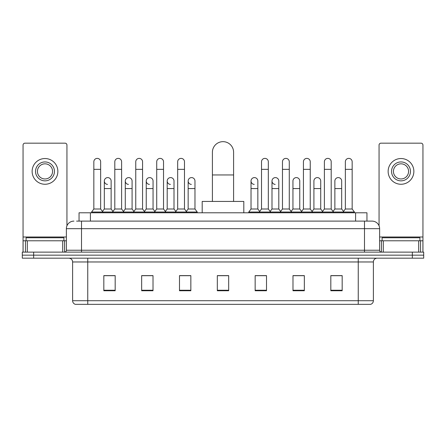 <?xml version="1.0" encoding="UTF-8"?>
<svg xmlns="http://www.w3.org/2000/svg" width="446" height="446" viewBox="0 0 446 446"><rect width="100%" height="100%" fill="white"/><g stroke="black" fill="none" stroke-linecap="round" stroke-linejoin="round"><path stroke-width="0.67" d="M79.053 221.11L79.053 212.787L366.947 212.787L366.947 221.11M76.762 221.11L372.059 221.11A7.565 7.565 0 0 1 379.624 228.675L379.624 250.239C379.724 251.377 380.36 252.007 381.52 252.129M76.589 221.11L81.506 221.11L81.506 228.675L66.376 228.675L66.376 250.239A1.89 1.89 0 0 1 64.48 252.129M73.941 221.11A7.565 7.565 0 0 0 66.376 228.675M33.651 252.129L22.3 252.129L22.3 255.157L33.651 255.157L22.3 255.157L22.3 258.184L33.651 258.184L33.651 255.157L412.349 255.157L33.651 255.157L33.651 252.129L412.349 252.129L412.349 255.157L423.7 255.157L412.349 255.157L412.349 258.184L33.651 258.184M412.349 258.184L423.7 258.184L423.7 252.129L412.349 252.129M379.624 228.675L364.493 228.675L364.493 221.11L372.059 221.11M373.386 300.71C373.28 302.522 372.371 303.732 370.659 304.339L358.25 304.339L358.25 300.71L373.386 300.71L373.386 261.969A3.785 3.785 0 0 1 377.165 258.184M358.25 304.339L75.341 304.339A3.785 3.785 0 0 1 72.614 300.71L72.614 261.969C72.391 259.667 71.131 258.407 68.835 258.184M342.171 290.759L342.171 275.622L330.82 275.622L330.82 290.759L342.171 290.759M304.339 290.759L304.339 275.622L292.989 275.622L292.989 290.759L304.339 290.759M266.507 290.759L266.507 275.622L255.157 275.622L255.157 290.759L266.507 290.759M115.179 290.759L115.179 275.622L103.829 275.622L103.829 290.759L115.179 290.759M153.011 290.759L153.011 275.622L141.661 275.622L141.661 290.759L153.011 290.759M190.843 290.759L190.843 275.622L179.493 275.622L179.493 290.759L190.843 290.759M228.675 290.759L228.675 275.622L217.325 275.622L217.325 290.759L228.675 290.759M303.051 275.7L300.141 275.7M330.82 275.7L342.06 275.7M334.489 275.7L331.579 275.7M187.777 275.7L184.867 275.7M145.859 275.7L142.949 275.7M114.421 275.7L111.511 275.7M103.94 275.7L115.179 275.7M261.133 275.7L258.223 275.7M228.675 275.7L217.325 275.7M190.843 275.7L179.493 275.7M153.011 275.7L141.661 275.7M266.507 275.7L255.157 275.7M304.339 275.7L292.989 275.7M63.917 240.779L63.917 237.757L26.085 237.757L26.085 240.779M62.685 252.129L62.685 240.779L27.312 240.779L27.312 252.129M66.945 225.799L66.945 145.067A1.89 1.89 0 0 0 65.049 143.172L24.948 143.172A1.89 1.89 0 0 0 23.058 145.067L23.058 240.779L27.312 240.779M62.685 240.779L66.376 240.779M23.058 252.129L23.058 240.779M45.001 161.937A9.461 9.461 0 0 0 35.541 171.398A9.461 9.461 0 0 0 45.001 180.853A9.461 9.461 0 0 0 54.457 171.398A9.461 9.461 0 0 0 45.001 161.937M45.001 163.833A7.565 7.565 0 0 0 37.431 171.398A7.565 7.565 0 0 0 45.001 178.963A7.565 7.565 0 0 0 52.567 171.398A7.565 7.565 0 0 0 45.001 163.833M45.001 184.259A12.862 12.862 0 0 0 57.863 171.398A12.862 12.862 0 0 0 45.001 158.536A12.862 12.862 0 0 0 32.134 171.398A12.862 12.862 0 0 0 45.001 184.259M212.407 201.436L212.407 152.253A10.592 10.592 0 0 1 223 141.661A10.592 10.592 0 0 1 233.593 152.253A10.592 10.592 0 0 0 223 141.661M233.593 201.436L233.593 152.253M243.806 212.787L243.806 201.436L202.194 201.436L202.194 212.787M93.838 169.352L100.651 169.352L100.651 209.001L93.838 209.001L93.838 161.786A3.406 3.406 0 0 1 97.462 158.391A3.406 3.406 0 0 1 100.651 161.786A3.406 3.406 0 0 0 97.462 158.391M93.838 209.001L91.569 212.028L91.569 212.787M100.651 209.001L102.92 212.028L91.569 212.028M114.8 209.001L114.8 169.352L121.607 169.352L121.607 209.001L114.8 209.001L112.531 212.028L102.92 212.028L102.92 212.787M114.8 169.352L114.8 161.786A3.406 3.406 0 0 1 118.419 158.391A3.406 3.406 0 0 1 121.607 161.786A3.406 3.406 0 0 0 118.419 158.391M121.607 209.001L123.882 212.028L112.531 212.028L112.531 212.787M135.757 209.001L135.757 169.352L142.569 169.352L142.569 209.001L135.757 209.001L133.488 212.028L123.882 212.028L123.882 212.787M135.757 169.352L135.757 161.786A3.406 3.406 0 0 1 139.375 158.391A3.406 3.406 0 0 1 142.569 161.786A3.406 3.406 0 0 0 139.375 158.391M142.569 209.001L144.839 212.028L133.488 212.028L133.488 212.787M156.719 209.001L156.719 169.352L163.526 169.352L163.526 209.001L156.719 209.001L154.45 212.028L144.839 212.028L144.839 212.787M156.719 169.352L156.719 161.786A3.406 3.406 0 0 1 160.337 158.391A3.406 3.406 0 0 1 163.526 161.786A3.406 3.406 0 0 0 160.337 158.391M163.526 209.001L165.795 212.028L154.45 212.028L154.45 212.787M177.675 209.001L177.675 169.352L184.488 169.352L184.488 209.001L177.675 209.001L175.406 212.028L165.795 212.028L165.795 212.787M177.675 169.352L177.675 161.786A3.406 3.406 0 0 1 181.293 158.391A3.406 3.406 0 0 1 184.488 161.786A3.406 3.406 0 0 0 181.293 158.391M184.488 209.001L186.757 212.028L175.406 212.028L175.406 212.787M194.969 209.001L194.969 188.574L188.156 188.574L188.156 209.001L194.969 209.001L197.238 212.028L186.757 212.028L186.757 212.787M261.512 169.352L268.325 169.352L268.325 209.001L261.512 209.001L261.512 161.786A3.406 3.406 0 0 1 265.13 158.391A3.406 3.406 0 0 1 268.325 161.786A3.406 3.406 0 0 0 265.13 158.391M261.512 209.001L259.243 212.028L259.243 212.787M268.325 209.001L270.594 212.028L248.762 212.028L248.762 212.787M282.474 209.001L282.474 169.352L289.281 169.352L289.281 209.001L282.474 209.001L280.205 212.028L270.594 212.028L270.594 212.787M282.474 169.352L282.474 161.786A3.406 3.406 0 0 1 286.092 158.391A3.406 3.406 0 0 1 289.281 161.786A3.406 3.406 0 0 0 286.092 158.391M289.281 209.001L291.55 212.028L280.205 212.028L280.205 212.787M303.431 209.001L303.431 169.352L310.243 169.352L310.243 209.001L303.431 209.001L301.162 212.028L291.55 212.028L291.55 212.787M303.431 169.352L303.431 161.786A3.406 3.406 0 0 1 307.049 158.391A3.406 3.406 0 0 1 310.243 161.786A3.406 3.406 0 0 0 307.049 158.391M310.243 209.001L312.512 212.028L301.162 212.028L301.162 212.787M324.393 209.001L324.393 169.352L331.2 169.352L331.2 209.001L324.393 209.001L322.118 212.028L312.512 212.028L312.512 212.787M324.393 169.352L324.393 161.786A3.406 3.406 0 0 1 328.011 158.391A3.406 3.406 0 0 1 331.2 161.786A3.406 3.406 0 0 0 328.011 158.391M331.2 209.001L333.469 212.028L322.118 212.028L322.118 212.787M345.349 209.001L345.349 169.352L352.162 169.352L352.162 209.001L345.349 209.001L343.08 212.028L333.469 212.028L333.469 212.787M345.349 169.352L345.349 161.786A3.406 3.406 0 0 1 348.967 158.391A3.406 3.406 0 0 1 352.162 161.786A3.406 3.406 0 0 0 348.967 158.391M352.162 209.001L354.431 212.028L343.08 212.028L343.08 212.787M354.431 212.028L354.431 212.787M107.514 184.404A3.406 3.406 0 0 1 104.319 181.004A3.406 3.406 0 0 1 107.938 177.608A3.406 3.406 0 0 1 111.132 181.004L111.132 188.574L104.319 188.574L104.319 181.004M111.132 188.574L111.132 209.001L104.319 209.001L104.319 188.574M104.319 209.001L102.485 211.449M111.132 209.001L112.966 211.449M128.47 184.404A3.406 3.406 0 0 1 125.281 181.004A3.406 3.406 0 0 1 128.9 177.608A3.406 3.406 0 0 1 132.088 181.004L132.088 188.574L125.281 188.574L125.281 181.004M132.088 188.574L132.088 209.001L125.281 209.001L125.281 188.574M125.281 209.001L123.447 211.449M132.088 209.001L133.923 211.449M149.427 184.404A3.406 3.406 0 0 1 146.238 181.004A3.406 3.406 0 0 1 149.856 177.608A3.406 3.406 0 0 1 153.05 181.004L153.05 188.574L146.238 188.574L146.238 181.004M153.05 188.574L153.05 209.001L146.238 209.001L146.238 188.574M146.238 209.001L144.404 211.449M153.05 209.001L154.885 211.449M170.389 184.404A3.406 3.406 0 0 1 167.2 181.004A3.406 3.406 0 0 1 170.818 177.608A3.406 3.406 0 0 1 174.007 181.004L174.007 188.574L167.2 188.574L167.2 181.004M174.007 188.574L174.007 209.001L167.2 209.001L167.2 188.574M167.2 209.001L165.36 211.449M174.007 209.001L175.841 211.449M191.345 184.404A3.406 3.406 0 0 1 188.156 181.004A3.406 3.406 0 0 1 191.774 177.608A3.406 3.406 0 0 1 194.969 181.004L194.969 188.574M188.156 209.001L186.322 211.449M197.238 212.028L197.238 212.787M254.226 184.404A3.406 3.406 0 0 1 251.031 181.004A3.406 3.406 0 0 1 254.655 177.608A3.406 3.406 0 0 1 257.844 181.004L257.844 188.574L251.031 188.574L251.031 181.004M257.844 188.574L257.844 209.001L251.031 209.001L251.031 188.574M251.031 209.001L248.762 212.028M257.844 209.001L259.678 211.449M275.182 184.404A3.406 3.406 0 0 1 271.993 181.004A3.406 3.406 0 0 1 275.611 177.608A3.406 3.406 0 0 1 278.8 181.004L278.8 188.574L271.993 188.574L271.993 181.004M278.8 188.574L278.8 209.001L271.993 209.001L271.993 188.574M271.993 209.001L270.159 211.449M278.8 209.001L280.64 211.449M292.95 181.004A3.406 3.406 0 0 1 296.573 177.608A3.406 3.406 0 0 1 299.762 181.004L299.762 188.574L292.95 188.574L292.95 181.004M299.762 188.574L299.762 209.001L292.95 209.001L292.95 188.574M292.95 209.001L291.115 211.449M299.762 209.001L301.596 211.449M313.912 181.004A3.406 3.406 0 0 1 317.53 177.608A3.406 3.406 0 0 1 320.719 181.004L320.719 188.574L313.912 188.574L313.912 181.004M320.719 188.574L320.719 209.001L313.912 209.001L313.912 188.574M313.912 209.001L312.077 211.449M320.719 209.001L322.553 211.449M334.868 181.004A3.406 3.406 0 0 1 338.486 177.608A3.406 3.406 0 0 1 341.681 181.004L341.681 188.574L334.868 188.574L334.868 181.004M341.681 188.574L341.681 209.001L334.868 209.001L334.868 188.574M334.868 209.001L333.034 211.449M341.681 209.001L343.515 211.449M418.688 252.129L418.688 240.779L383.315 240.779L383.315 252.129M422.942 252.129L422.942 240.779L422.942 252.129M418.688 240.779L422.942 240.779L422.942 145.067A1.89 1.89 0 0 0 421.052 143.172L380.951 143.172A1.89 1.89 0 0 0 379.055 145.067L379.055 225.799M379.624 240.779L383.315 240.779M400.999 161.937A9.461 9.461 0 0 0 391.543 171.398A9.461 9.461 0 0 0 400.999 180.853A9.461 9.461 0 0 0 410.459 171.398A9.461 9.461 0 0 0 400.999 161.937M400.999 163.833A7.565 7.565 0 0 0 393.433 171.398A7.565 7.565 0 0 0 400.999 178.963A7.565 7.565 0 0 0 408.569 171.398A7.565 7.565 0 0 0 400.999 163.833M400.999 184.259A12.862 12.862 0 0 0 413.866 171.398A12.862 12.862 0 0 0 400.999 158.536A12.862 12.862 0 0 0 388.137 171.398A12.862 12.862 0 0 0 400.999 184.259M419.915 240.779L419.915 237.757L382.083 237.757L382.083 240.779M90.404 221.11L90.404 212.787M355.596 221.11L355.596 212.787M81.506 252.129L81.506 250.239L379.624 250.239M66.376 250.239L81.506 250.239L81.506 228.675L364.493 228.675L364.493 252.129M358.25 258.184L358.25 261.969L72.614 261.969M373.386 261.969L358.25 261.969L358.25 300.71L87.751 300.71L87.751 304.339M72.614 300.71L87.751 300.71L87.751 258.184M228.675 290.229L217.325 290.229M190.843 290.229L179.493 290.229M153.011 290.229L141.661 290.229M115.179 290.229L103.829 290.229M266.507 290.229L255.157 290.229M304.339 290.229L292.989 290.229M342.171 290.229L330.82 290.229M66.376 236.999L23.058 236.999M64.547 240.779L64.547 252.129M23.086 240.779L23.086 252.129M25.45 252.129L25.45 240.779M212.407 174.955L233.593 174.955M422.942 236.999L379.624 236.999M422.914 252.129L422.914 240.779M420.55 240.779L420.55 252.129M381.453 252.129L381.453 240.779M100.651 169.352L100.651 161.786M121.607 169.352L121.607 161.786M142.569 169.352L142.569 161.786M163.526 169.352L163.526 161.786M184.488 169.352L184.488 161.786M268.325 169.352L268.325 161.786M289.281 169.352L289.281 161.786M310.243 169.352L310.243 161.786M331.2 169.352L331.2 161.786M352.162 169.352L352.162 161.786M188.156 188.574L188.156 181.004"/></g></svg>
